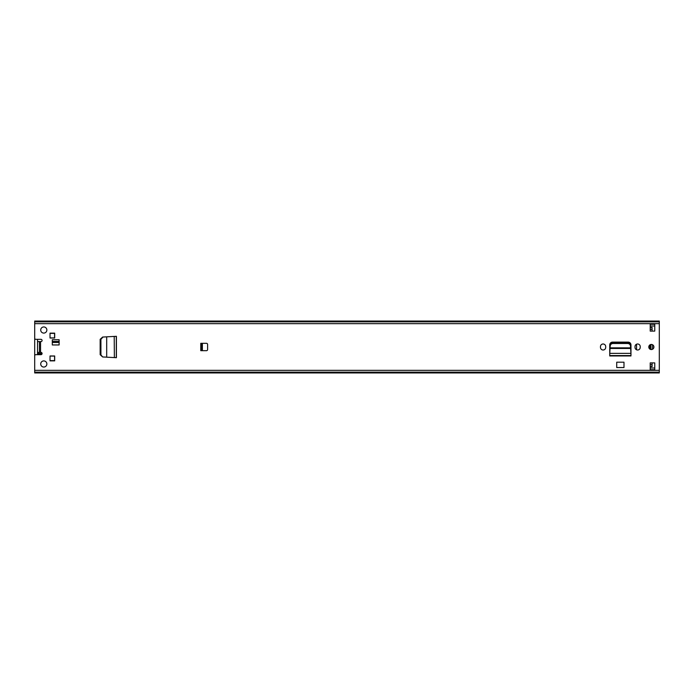 <?xml version="1.0" encoding="UTF-8"?>
<svg xmlns="http://www.w3.org/2000/svg" width="694" height="694" viewBox="0 0 694 694"><rect width="100%" height="100%" fill="white"/><g stroke="black" fill="none" stroke-linecap="round" stroke-linejoin="round"><path stroke-width="1.04" d="M100.569 354.877L102.66 356.968L100.153 354.677L100.153 339.323L102.66 337.032L100.569 339.297L100.569 354.877M114.319 336.417L116.41 336.312L116.41 357.688L106.694 357.184L106.694 336.842L103.016 337.032L100.916 339.297L100.925 354.877L102.66 356.968L106.694 357.158L103.016 356.968M114.363 357.584L114.215 336.417L103.016 337.032M116.41 357.688L114.935 357.61L116.297 357.61L116.297 336.39L114.215 336.417L115.325 336.382M605.697 347.399A2.611 2.611 0 0 1 603.086 350.01A2.611 2.611 0 0 1 600.475 347.399L600.475 346.601A2.611 2.611 0 0 1 603.086 343.99A2.611 2.611 0 0 1 605.697 346.601L605.697 347.399M640.224 347.399A2.611 2.611 0 0 1 637.613 350.01A2.611 2.611 0 0 1 635.001 347.399L635.001 346.601A2.611 2.611 0 0 1 637.613 343.99A2.611 2.611 0 0 1 640.224 346.601L640.224 347.399M52.302 344.953L52.302 339.73L59.12 339.73L59.12 344.953L52.302 344.953M37.537 352.396L40.946 352.396A1.136 1.136 0 0 1 42.082 353.532A1.136 1.136 0 0 1 40.946 354.669L35.836 354.669A1.136 1.136 0 0 0 34.7 355.805L34.7 372.947L659.3 372.947L659.3 321.053L34.7 321.053L34.7 338.195A1.136 1.136 0 0 0 35.836 339.331L40.946 339.331A1.136 1.136 0 0 1 42.082 340.468A1.136 1.136 0 0 1 40.946 341.604L37.537 341.604M40.72 330.023A3.062 3.062 0 0 1 43.783 326.952A3.062 3.062 0 0 1 46.854 330.023A3.062 3.062 0 0 1 43.783 333.085A3.062 3.062 0 0 1 40.72 330.023M40.72 363.977A3.062 3.062 0 0 1 43.783 360.915A3.062 3.062 0 0 1 46.854 363.977A3.062 3.062 0 0 1 43.783 367.048A3.062 3.062 0 0 1 40.72 363.977M54.687 333.146L54.687 338.03L50.029 338.03L50.029 333.146L54.687 333.146M50.029 355.97L54.687 355.97L54.687 360.854L50.029 360.854L50.029 355.97M200.783 343.313L206.465 343.313A1.136 1.136 0 0 1 207.601 344.441L207.601 349.559A1.136 1.136 0 0 1 206.465 350.687L200.783 350.687L200.783 343.313M650.217 331.099L650.217 324.289L654.754 324.289L654.754 331.099L650.217 331.099M654.754 362.901L654.754 369.711L650.217 369.711L650.217 362.901L654.754 362.901M648.795 347A2.559 2.559 0 0 1 651.354 344.441A2.559 2.559 0 0 1 653.904 347A2.559 2.559 0 0 1 651.354 349.559A2.559 2.559 0 0 1 648.795 347M630.967 354.252L630.967 344.918A2.802 2.802 0 0 0 628.165 342.116L612.524 342.116A2.802 2.802 0 0 0 609.731 344.918L609.731 355.614L630.967 355.614L630.933 353.558M616.714 362.199L623.984 362.199L623.984 367.551L616.714 367.551L616.714 362.199M34.7 372.158L659.3 372.158M34.7 321.843L659.3 321.843M52.302 341.439L59.12 341.439M201.355 350.687L201.355 343.313M650.217 325.989L654.754 325.989M654.754 368.011L650.217 368.011M630.933 353.636L630.967 355.953L609.731 355.953L609.731 354.252M630.49 345.942L630.594 347.859L630.49 345.942C630.256 344.458 629.328 343.643 627.706 343.504L612.923 343.504C611.336 343.669 610.425 344.484 610.2 345.942L610.026 348.457L610.104 347.859L630.594 347.859L630.673 348.457L610.026 348.457L609.766 353.636M630.594 347.859L630.933 353.359L609.766 353.359L609.731 355.562L630.967 355.562L630.967 354.2M609.766 353.558L609.731 354.2M610.026 348.657L610.104 347.859M630.49 345.239C630.256 343.756 629.328 342.94 627.706 342.801L612.923 342.801C611.336 342.966 610.425 343.782 610.2 345.239L610.104 347.156M630.594 347.156L630.673 348.657M115.325 357.618L116.349 357.618L116.41 336.312M114.935 357.61L114.319 357.584M52.302 342.454L59.12 342.454M37.537 353.81L42.048 353.81M50.029 360.628L54.574 360.628L54.574 356.083L50.029 356.083M50.029 337.917L54.574 337.917L54.574 333.372L50.029 333.372M37.537 339.331L37.537 354.669M34.7 368.011L34.7 325.989M621.807 342.801A5.734 5.734 0 0 0 620.913 342.116M629.718 342.584L629.718 343.582M652.091 362.901L652.091 366.614L650.217 366.614M650.217 327.386L652.091 327.386L652.091 331.099M650.052 344.797A20.421 20.421 0 0 0 650.052 349.203M636.563 344.207L636.563 349.793M651.067 349.542A21.15 21.15 0 0 1 651.059 344.458M650.313 349.334A21.878 21.878 0 0 1 650.183 347.121L650.183 346.87A21.878 21.878 0 0 1 650.304 344.666M653.861 346.506L653.861 347.494M652.551 349.256L652.56 344.745M630.317 344.467L630.317 343.122M34.7 370.336L659.3 370.336M34.7 323.664L659.3 323.664M40.556 341.604L40.556 352.396M34.7 372.218L659.3 372.218M34.7 321.782L659.3 321.782M39.454 341.604L39.454 352.396M202.379 350.687L202.379 343.313M610.2 345.942L610.2 345.239M612.984 343.504L612.984 342.801M627.706 343.504L627.706 342.801M650.217 364.662L652.091 364.662M650.217 329.338L652.091 329.338M630.664 343.643L630.664 348.371M37.537 353.532L42.082 353.532M650.217 366.475L652.091 366.475M650.217 327.525L652.091 327.525"/></g></svg>
